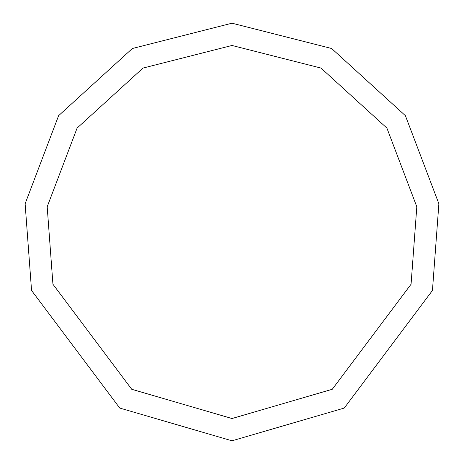 <?xml version="1.0" encoding="UTF-8"?>
<svg xmlns="http://www.w3.org/2000/svg" width="464" height="464" viewBox="0 0 464 464"><rect width="100%" height="100%" fill="white"/><g stroke="black" fill="none" stroke-linecap="round" stroke-linejoin="round"><path stroke-width="0.7" d="M232 440.8L344.253 408.059L432.448 290.464L438.88 203.748L405.397 115.681L331.632 48.505L232 23.2L132.368 48.505L58.603 115.681L25.12 203.748L31.552 290.464L119.747 408.059L232 440.8M232 418.528L332.276 389.279L411.069 284.229L416.811 206.764L386.901 128.087L321.001 68.075L232 45.472L142.999 68.075L77.099 128.087L47.189 206.764L52.931 284.229L131.724 389.279L232 418.528"/></g></svg>
